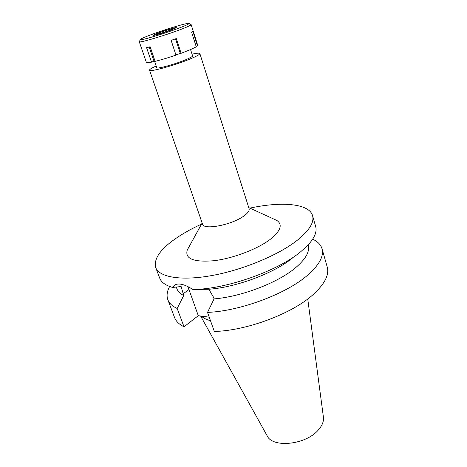 <?xml version="1.0" encoding="UTF-8"?>
<svg xmlns="http://www.w3.org/2000/svg" width="467" height="467" viewBox="0 0 467 467"><rect width="100%" height="100%" fill="white"/><g stroke="black" fill="none" stroke-linecap="round" stroke-linejoin="round"><path stroke-width="0.7" d="M154.484 61.002L156.772 67.727C156.457 69.46 177.25 63.582 187.43 59.011C190.95 57.453 192.667 56.408 192.579 55.888L190.559 49.595M192.03 54.178C196.881 53.104 199.491 52.888 199.847 53.53C199.975 54.254 197.605 55.701 192.731 57.867C178.447 64.306 149.008 72.624 149.533 70.167C149.44 69.443 151.658 68.059 156.194 66.028M149.533 70.167L202.515 224.107C203.408 230.336 231.387 225.094 243.616 216.168C247.814 213.203 249.641 210.716 249.098 208.702L199.847 53.53M188.878 247.101L187.244 250.061C184.792 258.759 193.531 262.326 213.454 260.767C232.484 258.601 257.054 249.337 269.979 239.559C280.679 231.019 282.961 224.645 276.826 220.436L273.755 219.035M249.892 208.13C281.251 201.271 309.136 203.402 312.557 215.649C314.414 222.333 309.282 230.57 297.164 240.359C278.478 255.087 242.992 269.903 212.053 275.512C181.056 281.157 159.154 277.205 155.704 267.521C153.485 258.485 160.969 248.263 178.16 236.857C185.055 232.333 192.848 228.089 201.534 224.125M308.086 244.965L308.191 245.321C309.954 251.631 305.663 259.173 295.331 267.941C277.783 282.774 241.386 296.743 214.073 298.892L213.454 297.135L208.854 289.254L192.842 289.482C225.596 289.365 277.497 271.158 300.579 251.847L306.93 246.162C314.309 238.509 317.221 231.965 315.663 226.524L312.557 215.649M155.704 267.521L159.696 278.11C161.261 282.296 165.575 285.407 172.627 287.444L181.132 286.528L183.706 295.541L177.174 308.471L184.021 326.807C179.112 324.355 175.948 321.243 174.535 317.467L167.84 299.709C166.415 295.728 167.023 291.32 169.644 286.481M192.842 289.482C185.236 284.566 179.346 282.973 175.16 284.712L172.627 287.444M209.222 317.175L198.288 315.692L187.886 286.54M292.348 258.105C274.246 273.084 236.39 287.304 208.854 289.254M207.517 312.4L214.335 331.459C246.845 330.718 292.529 313.491 313.258 294.461C324.74 283.936 329.393 274.777 327.221 266.972L322.008 248.718C324.069 256.132 319.247 264.976 307.537 275.244C286.405 293.819 240.178 311.121 207.517 312.4L214.073 298.892M198.288 315.692L184.021 326.807M176.246 286.966L176.9 288.74C177.909 291.472 180.18 293.743 183.706 295.541M177.174 308.471C172.294 306.218 169.182 303.293 167.84 299.709M312.674 239.18C317.665 241.497 320.776 244.679 322.008 248.718M201.277 316.095C203.396 318.091 206.467 319.621 210.477 320.683M200.617 316.007L267.066 435.641C272.296 448.291 305.774 444.969 318.296 430.025C322.271 425.53 323.97 421.193 323.392 417.008L307.741 298.956M170.677 29.917L173.298 28.639C173.45 28.119 163.73 31.061 158.727 33.046L156.007 34.36C155.791 34.897 165.68 31.908 170.677 29.917M156.678 33.583C163.473 30.892 176.625 26.917 176.328 27.652L172.813 29.357C166.106 32.03 152.785 36.064 152.983 35.369L156.678 33.583L152.983 35.369C152.785 36.064 166.106 32.03 172.813 29.357L176.328 27.652C176.625 26.917 163.473 30.892 156.678 33.583M196.105 46.344L197.5 45.924L197.745 45.422L191.143 24.623C191.079 25.119 188.557 26.362 183.584 28.353C168.785 34.319 138.822 43.361 139.283 41.773L139.429 41.47M139.271 41.75L146.387 62.409C146.58 62.87 148.296 62.782 151.536 62.152L154.951 60.903M151.536 62.152L146.58 47.669L150.152 46.793L155.108 61.358C161.138 59.881 168.097 57.797 175.983 55.112L171.132 40.372L176.316 38.568L181.12 53.296L190.425 49.648L196.257 46.823L191.651 32.34L192.929 31.528L197.5 45.924M175.878 54.791L181.12 53.296M190.845 24.465L191.137 24.599M175.539 38.843L180.244 53.25M149.207 47.039L153.999 61.113M181.914 26.975C167.997 32.55 139.896 41.061 140.287 39.631C140.188 39.175 142.826 37.897 148.197 35.801C162.458 30.18 189.713 21.937 189.065 23.502C188.983 23.957 186.602 25.113 181.914 26.975M188.814 289.633L183.082 293.848M202.141 223.028L187.244 250.061M248.753 207.611L276.826 220.436M140.287 39.631L139.283 41.773M189.065 23.502L191.143 24.623"/></g></svg>
